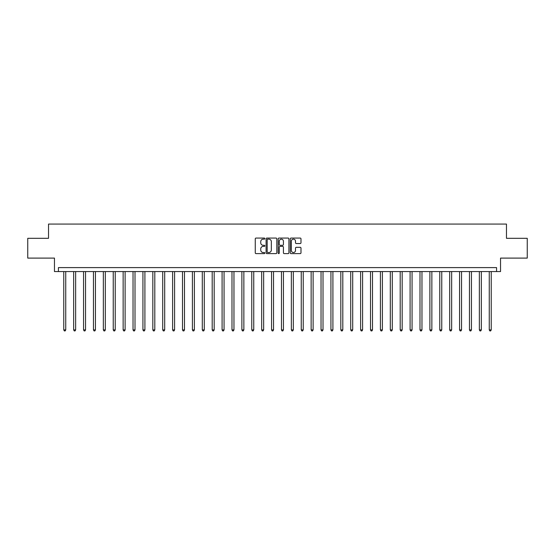<?xml version="1.0" encoding="UTF-8"?>
<svg xmlns="http://www.w3.org/2000/svg" width="555" height="555" viewBox="0 0 555 555"><rect width="100%" height="100%" fill="white"/><g stroke="black" fill="none" stroke-linecap="round" stroke-linejoin="round"><path stroke-width="0.83" d="M264.832 238.608A0.541 0.541 0 0 0 264.291 238.067L256.035 238.067A0.777 0.777 0 0 0 255.258 238.844L255.258 252.83A0.777 0.777 0 0 0 256.035 253.607L264.291 253.607A0.541 0.541 0 0 0 264.832 253.059A0.541 0.541 0 0 0 264.291 252.518L263.223 252.518A2.484 2.484 0 0 1 260.739 250.034L260.739 248.869A2.484 2.484 0 0 1 263.223 246.378L264.291 246.378A0.541 0.541 0 0 0 264.832 245.837A0.541 0.541 0 0 0 264.291 245.289L263.223 245.289A2.484 2.484 0 0 1 260.739 242.806L260.739 241.64A2.484 2.484 0 0 1 263.223 239.156L264.291 239.156A0.541 0.541 0 0 0 264.832 238.608M300.206 243.541A0.777 0.777 0 0 0 300.983 242.764L300.983 238.844A0.777 0.777 0 0 0 300.206 238.067L291.042 238.067A0.777 0.777 0 0 0 290.265 238.844L290.265 252.83A0.777 0.777 0 0 0 291.042 253.607L300.206 253.607A0.777 0.777 0 0 0 300.983 252.83L300.983 248.092A0.777 0.777 0 0 0 300.206 247.315L296.287 247.315A0.777 0.777 0 0 0 295.51 248.092L295.51 250.437A2.081 2.081 0 0 1 293.428 252.518A2.081 2.081 0 0 1 291.347 250.437L291.347 241.231A2.081 2.081 0 0 1 293.428 239.156A2.081 2.081 0 0 1 295.51 241.231L295.51 242.764A0.777 0.777 0 0 0 296.287 243.541L300.206 243.541M496.572 271.561L500.534 271.561L500.534 258.103L527.25 258.103L527.25 238.317L506.472 238.317L506.472 224.067L48.528 224.067L48.528 238.317L27.75 238.317L27.75 258.103L54.466 258.103L54.466 271.561L496.572 271.561L496.572 267.607L58.428 267.607L58.428 271.561M276.82 238.844A0.777 0.777 0 0 0 276.043 238.067L266.872 238.067A0.777 0.777 0 0 0 266.095 238.844L266.095 252.83A0.777 0.777 0 0 0 266.872 253.607L276.043 253.607A0.777 0.777 0 0 0 276.82 252.83L276.82 238.844M278.957 238.067L288.128 238.067A0.777 0.777 0 0 1 288.905 238.844L288.905 252.83A0.777 0.777 0 0 1 288.128 253.607L284.202 253.607A0.777 0.777 0 0 1 283.425 252.83L283.425 247.155A0.777 0.777 0 0 0 282.648 246.378L280.046 246.378A0.777 0.777 0 0 0 279.269 247.155L279.269 253.059A0.541 0.541 0 0 1 278.721 253.607A0.541 0.541 0 0 1 278.18 253.059L278.18 238.844A0.777 0.777 0 0 1 278.957 238.067M267.732 239.156A0.541 0.541 0 0 0 267.184 239.698L267.184 251.977A0.541 0.541 0 0 0 267.732 252.518L268.856 252.518A2.484 2.484 0 0 0 271.339 250.034L271.339 241.64A2.484 2.484 0 0 0 268.856 239.156L267.732 239.156M283.425 241.272A2.081 2.081 0 0 0 281.343 239.191A2.081 2.081 0 0 0 279.269 241.272L279.269 244.512A0.777 0.777 0 0 0 280.046 245.289L282.648 245.289A0.777 0.777 0 0 0 283.425 244.512L283.425 241.272M63.77 271.561L63.77 329.906L65.747 329.906L65.747 271.561M65.747 329.906L65.15 330.933L64.359 330.933L63.77 329.906M73.662 271.561L73.662 329.906L75.64 329.906L75.64 271.561M75.64 329.906L75.05 330.933L74.259 330.933L73.662 329.906M83.555 271.561L83.555 329.906L85.539 329.906L85.539 271.561M85.539 329.906L84.943 330.933L84.152 330.933L83.555 329.906M93.455 271.561L93.455 329.906L95.432 329.906L95.432 271.561M95.432 329.906L94.836 330.933L94.045 330.933L93.455 329.906M103.348 271.561L103.348 329.906L105.325 329.906L105.325 271.561M105.325 329.906L104.735 330.933L103.945 330.933L103.348 329.906M113.241 271.561L113.241 329.906L115.225 329.906L115.225 271.561M115.225 329.906L114.628 330.933L113.837 330.933L113.241 329.906M123.141 271.561L123.141 329.906L125.118 329.906L125.118 271.561M125.118 329.906L124.521 330.933L123.73 330.933L123.141 329.906M133.034 271.561L133.034 329.906L135.011 329.906L135.011 271.561M135.011 329.906L134.421 330.933L133.623 330.933L133.034 329.906M142.926 271.561L142.926 329.906L144.904 329.906L144.904 271.561M144.904 329.906L144.314 330.933L143.523 330.933L142.926 329.906M152.826 271.561L152.826 329.906L154.803 329.906L154.803 271.561M154.803 329.906L154.207 330.933L153.416 330.933L152.826 329.906M162.719 271.561L162.719 329.906L164.696 329.906L164.696 271.561M164.696 329.906L164.107 330.933L163.309 330.933L162.719 329.906M172.612 271.561L172.612 329.906L174.589 329.906L174.589 271.561M174.589 329.906L173.999 330.933L173.209 330.933L172.612 329.906M182.505 271.561L182.505 329.906L184.489 329.906L184.489 271.561M184.489 329.906L183.892 330.933L183.101 330.933L182.505 329.906M192.405 271.561L192.405 329.906L194.382 329.906L194.382 271.561M194.382 329.906L193.785 330.933L192.994 330.933L192.405 329.906M202.298 271.561L202.298 329.906L204.275 329.906L204.275 271.561M204.275 329.906L203.685 330.933L202.894 330.933L202.298 329.906M212.19 271.561L212.19 329.906L214.175 329.906L214.175 271.561M214.175 329.906L213.578 330.933L212.787 330.933L212.19 329.906M222.09 271.561L222.09 329.906L224.067 329.906L224.067 271.561M224.067 329.906L223.471 330.933L222.68 330.933L222.09 329.906M231.983 271.561L231.983 329.906L233.96 329.906L233.96 271.561M233.96 329.906L233.371 330.933L232.58 330.933L231.983 329.906M241.876 271.561L241.876 329.906L243.86 329.906L243.86 271.561M243.86 329.906L243.263 330.933L242.473 330.933L241.876 329.906M251.776 271.561L251.776 329.906L253.753 329.906L253.753 271.561M253.753 329.906L253.156 330.933L252.365 330.933L251.776 329.906M261.669 271.561L261.669 329.906L263.646 329.906L263.646 271.561M263.646 329.906L263.056 330.933L262.258 330.933L261.669 329.906M271.561 271.561L271.561 329.906L273.539 329.906L273.539 271.561M273.539 329.906L272.949 330.933L272.158 330.933L271.561 329.906M281.461 271.561L281.461 329.906L283.438 329.906L283.438 271.561M283.438 329.906L282.842 330.933L282.051 330.933L281.461 329.906M291.354 271.561L291.354 329.906L293.331 329.906L293.331 271.561M293.331 329.906L292.742 330.933L291.944 330.933L291.354 329.906M301.247 271.561L301.247 329.906L303.224 329.906L303.224 271.561M303.224 329.906L302.635 330.933L301.844 330.933L301.247 329.906M311.14 271.561L311.14 329.906L313.124 329.906L313.124 271.561M313.124 329.906L312.527 330.933L311.737 330.933L311.14 329.906M321.04 271.561L321.04 329.906L323.017 329.906L323.017 271.561M323.017 329.906L322.42 330.933L321.629 330.933L321.04 329.906M330.933 271.561L330.933 329.906L332.91 329.906L332.91 271.561M332.91 329.906L332.32 330.933L331.529 330.933L330.933 329.906M340.825 271.561L340.825 329.906L342.81 329.906L342.81 271.561M342.81 329.906L342.213 330.933L341.422 330.933L340.825 329.906M350.725 271.561L350.725 329.906L352.702 329.906L352.702 271.561M352.702 329.906L352.106 330.933L351.315 330.933L350.725 329.906M360.618 271.561L360.618 329.906L362.595 329.906L362.595 271.561M362.595 329.906L362.006 330.933L361.215 330.933L360.618 329.906M370.511 271.561L370.511 329.906L372.495 329.906L372.495 271.561M372.495 329.906L371.899 330.933L371.108 330.933L370.511 329.906M380.411 271.561L380.411 329.906L382.388 329.906L382.388 271.561M382.388 329.906L381.791 330.933L381.001 330.933L380.411 329.906M390.304 271.561L390.304 329.906L392.281 329.906L392.281 271.561M392.281 329.906L391.691 330.933L390.893 330.933L390.304 329.906M400.197 271.561L400.197 329.906L402.174 329.906L402.174 271.561M402.174 329.906L401.584 330.933L400.793 330.933L400.197 329.906M410.096 271.561L410.096 329.906L412.074 329.906L412.074 271.561M412.074 329.906L411.477 330.933L410.686 330.933L410.096 329.906M419.989 271.561L419.989 329.906L421.966 329.906L421.966 271.561M421.966 329.906L421.377 330.933L420.579 330.933L419.989 329.906M429.882 271.561L429.882 329.906L431.859 329.906L431.859 271.561M431.859 329.906L431.27 330.933L430.479 330.933L429.882 329.906M439.775 271.561L439.775 329.906L441.759 329.906L441.759 271.561M441.759 329.906L441.163 330.933L440.372 330.933L439.775 329.906M449.675 271.561L449.675 329.906L451.652 329.906L451.652 271.561M451.652 329.906L451.055 330.933L450.265 330.933L449.675 329.906M459.568 271.561L459.568 329.906L461.545 329.906L461.545 271.561M461.545 329.906L460.955 330.933L460.164 330.933L459.568 329.906M469.461 271.561L469.461 329.906L471.445 329.906L471.445 271.561M471.445 329.906L470.848 330.933L470.057 330.933L469.461 329.906M479.36 271.561L479.36 329.906L481.338 329.906L481.338 271.561M481.338 329.906L480.741 330.933L479.95 330.933L479.36 329.906M489.253 271.561L489.253 329.906L491.231 329.906L491.231 271.561M491.231 329.906L490.641 330.933L489.85 330.933L489.253 329.906"/></g></svg>
